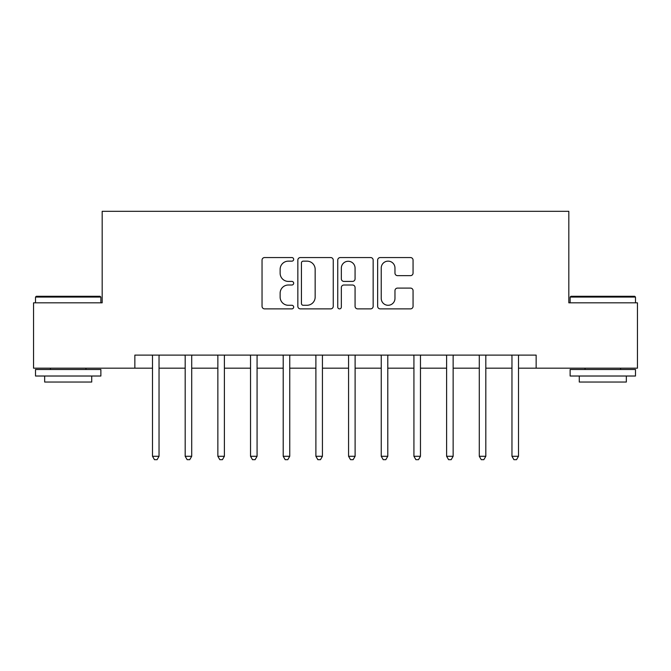 <?xml version="1.0" encoding="UTF-8"?>
<svg xmlns="http://www.w3.org/2000/svg" width="671" height="671" viewBox="0 0 671 671"><rect width="100%" height="100%" fill="white"/><g stroke="black" fill="none" stroke-linecap="round" stroke-linejoin="round"><path stroke-width="1.01" d="M293.672 259.35A1.795 1.795 0 0 0 291.877 257.555L264.609 257.555A2.567 2.567 0 0 0 262.042 260.122L262.042 306.311A2.567 2.567 0 0 0 264.609 308.878L291.877 308.878A1.795 1.795 0 0 0 293.672 307.083A1.795 1.795 0 0 0 291.877 305.28L288.345 305.28A8.211 8.211 0 0 1 280.134 297.068L280.134 293.219A8.211 8.211 0 0 1 288.345 285.007L291.877 285.007A1.795 1.795 0 0 0 293.672 283.212A1.795 1.795 0 0 0 291.877 281.417L288.345 281.417A8.211 8.211 0 0 1 280.134 273.206L280.134 269.356A8.211 8.211 0 0 1 288.345 261.145L291.877 261.145A1.795 1.795 0 0 0 293.672 259.35M410.493 275.647A2.567 2.567 0 0 0 413.059 273.08L413.059 260.122A2.567 2.567 0 0 0 410.493 257.555L380.214 257.555A2.567 2.567 0 0 0 377.647 260.122L377.647 306.311A2.567 2.567 0 0 0 380.214 308.878L410.493 308.878A2.567 2.567 0 0 0 413.059 306.311L413.059 290.652A2.567 2.567 0 0 0 410.493 288.094L397.534 288.094A2.567 2.567 0 0 0 394.967 290.652L394.967 298.419A6.861 6.861 0 0 1 388.106 305.28A6.861 6.861 0 0 1 381.237 298.419L381.237 268.014A6.861 6.861 0 0 1 388.106 261.145A6.861 6.861 0 0 1 394.967 268.014L394.967 273.08A2.567 2.567 0 0 0 397.534 275.647L410.493 275.647M134.854 368.178L33.55 368.178L33.55 302.822L102.177 302.822L102.177 211.323L568.823 211.323L568.823 302.822L637.45 302.822L637.45 368.178L536.146 368.178L536.146 355.11L134.854 355.11L134.854 368.178L152.502 368.178M333.252 260.122A2.567 2.567 0 0 0 330.686 257.555L300.407 257.555A2.567 2.567 0 0 0 297.84 260.122L297.84 306.311A2.567 2.567 0 0 0 300.407 308.878L330.686 308.878A2.567 2.567 0 0 0 333.252 306.311L333.252 260.122M340.314 257.555L370.593 257.555A2.567 2.567 0 0 1 373.16 260.122L373.16 306.311A2.567 2.567 0 0 1 370.593 308.878L357.635 308.878A2.567 2.567 0 0 1 355.068 306.311L355.068 287.574A2.567 2.567 0 0 0 352.501 285.007L343.904 285.007A2.567 2.567 0 0 0 341.338 287.574L341.338 307.083A1.795 1.795 0 0 1 339.543 308.878A1.795 1.795 0 0 1 337.748 307.083L337.748 260.122A2.567 2.567 0 0 1 340.314 257.555M159.035 368.178L185.179 368.178M191.713 368.178L217.857 368.178M224.391 368.178L250.535 368.178M257.068 368.178L283.212 368.178M289.746 368.178L315.89 368.178M322.432 368.178L348.568 368.178M355.11 368.178L381.254 368.178M387.788 368.178L413.932 368.178M420.465 368.178L446.609 368.178M453.143 368.178L479.287 368.178M485.821 368.178L511.965 368.178M518.498 368.178L536.146 368.178M303.233 261.145A1.795 1.795 0 0 0 301.438 262.94L301.438 303.485A1.795 1.795 0 0 0 303.233 305.28L306.949 305.28A8.211 8.211 0 0 0 315.16 297.068L315.16 269.356A8.211 8.211 0 0 0 306.949 261.145L303.233 261.145M355.068 268.14A6.861 6.861 0 0 0 348.199 261.271A6.861 6.861 0 0 0 341.338 268.14L341.338 278.851A2.567 2.567 0 0 0 343.904 281.417L352.501 281.417A2.567 2.567 0 0 0 355.068 278.851L355.068 268.14M159.354 355.11L159.228 355.437A2.617 2.617 90 0 0 159.035 356.418L159.035 456.28L152.502 456.28L152.502 356.418A2.617 2.617 90 0 0 152.309 355.437L152.174 355.11M159.035 456.28L157.073 459.677L154.464 459.677L152.502 456.28M192.04 355.11L191.906 355.437A2.617 2.617 90.2 0 0 191.713 356.418L191.713 456.28L185.179 456.28L185.179 356.418A2.617 2.617 90.2 0 0 184.986 355.437L184.852 355.11M191.713 456.28L189.75 459.677L187.142 459.677L185.179 456.28M224.718 355.11L224.584 355.437A2.617 2.617 90.2 0 0 224.391 356.418L224.391 456.28L217.857 456.28L217.857 356.418A2.617 2.617 90.2 0 0 217.664 355.437L217.538 355.11M224.391 456.28L222.428 459.677L219.82 459.677L217.857 456.28M257.396 355.11L257.261 355.437A2.617 2.617 90.2 0 0 257.068 356.418L257.068 456.28L250.535 456.28L250.535 356.418A2.617 2.617 90.2 0 0 250.35 355.437L250.216 355.11M257.068 456.28L255.114 459.677L252.497 459.677L250.535 456.28M290.073 355.11L289.939 355.437A2.617 2.617 90.2 0 0 289.746 356.418L289.746 456.28L283.212 456.28L283.212 356.418A2.617 2.617 90.2 0 0 283.028 355.437L282.894 355.11M289.746 456.28L287.792 459.677L285.175 459.677L283.212 456.28M36.293 296.288L100.08 296.288L100.868 297.068L35.513 297.068L36.293 296.288M68.19 376.02L35.513 376.02L35.513 369.486L100.868 369.486L100.868 376.02L68.19 376.02M91.717 376.02L91.717 382.034L44.663 382.034L44.663 376.02M570.92 296.288L634.707 296.288L635.487 297.068L570.132 297.068L570.92 296.288M602.81 376.02L570.132 376.02L570.132 369.486L635.487 369.486L635.487 376.02L602.81 376.02M626.337 376.02L626.337 382.034L579.283 382.034L579.283 376.02M322.751 355.11L322.617 355.437A2.617 2.617 90.2 0 0 322.432 356.418L322.432 456.28L315.89 456.28L315.89 356.418A2.617 2.617 90.2 0 0 315.705 355.437L315.571 355.11M322.432 456.28L320.47 459.677L317.853 459.677L315.89 456.28M355.429 355.11L355.295 355.437A2.617 2.617 90.2 0 0 355.11 356.418L355.11 456.28L348.568 456.28L348.568 356.418A2.617 2.617 90.2 0 0 348.383 355.437L348.249 355.11M355.11 456.28L353.147 459.677L350.53 459.677L348.568 456.28M388.106 355.11L387.972 355.437A2.617 2.617 90.2 0 0 387.788 356.418L387.788 456.28L381.254 456.28L381.254 356.418A2.617 2.617 90.2 0 0 381.061 355.437L380.927 355.11M387.788 456.28L385.825 459.677L383.208 459.677L381.254 456.28M420.784 355.11L420.65 355.437A2.617 2.617 90.2 0 0 420.465 356.418L420.465 456.28L413.932 456.28L413.932 356.418A2.617 2.617 90.2 0 0 413.739 355.437L413.604 355.11M420.465 456.28L418.503 459.677L415.886 459.677L413.932 456.28M453.462 355.11L453.336 355.437A2.617 2.617 90.2 0 0 453.143 356.418L453.143 456.28L446.609 456.28L446.609 356.418A2.617 2.617 90.2 0 0 446.416 355.437L446.282 355.11M453.143 456.28L451.18 459.677L448.572 459.677L446.609 456.28M486.148 355.11L486.014 355.437A2.617 2.617 90.2 0 0 485.821 356.418L485.821 456.28L479.287 456.28L479.287 356.418A2.617 2.617 90.2 0 0 479.094 355.437L478.96 355.11M485.821 456.28L483.858 459.677L481.25 459.677L479.287 456.28M518.826 355.11L518.691 355.437A2.617 2.617 90.2 0 0 518.498 356.418L518.498 456.28L511.965 456.28L511.965 356.418A2.617 2.617 90.2 0 0 511.772 355.437L511.646 355.11M518.498 456.28L516.536 459.677L513.927 459.677L511.965 456.28M35.513 302.822L35.513 297.068M50.409 369.486L50.409 368.178M85.963 369.486L85.963 368.178M100.868 302.822L100.868 297.068M570.132 302.822L570.132 297.068M585.037 369.486L585.037 368.178M620.591 369.486L620.591 368.178M635.487 302.822L635.487 297.068"/></g></svg>
